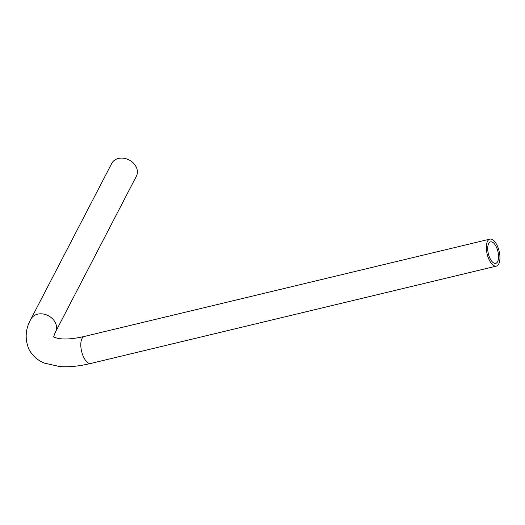 <?xml version="1.0" encoding="UTF-8"?>
<svg xmlns="http://www.w3.org/2000/svg" width="525" height="525" viewBox="0 0 525 525"><rect width="100%" height="100%" fill="white"/><g stroke="black" fill="none" stroke-linecap="round" stroke-linejoin="round"><path stroke-width="0.79" d="M487.522 241.251A13.88 6.162 76.5 0 0 488.073 257.171A13.88 6.162 76.5 0 0 496.374 266.109A13.88 6.162 76.5 0 0 498.75 263.97A13.88 6.162 76.5 0 0 498.199 248.049A13.88 6.162 76.5 0 0 489.897 239.118A13.88 6.162 76.5 0 0 487.522 241.251M497.608 261.66A11.051 4.909 76.5 0 0 497.168 248.981A11.051 4.909 76.5 0 0 490.553 241.861A11.051 4.909 76.5 0 0 488.663 243.567A11.051 4.909 76.5 0 0 489.103 256.246A11.051 4.909 76.5 0 0 495.718 263.36A11.051 4.909 76.5 0 0 497.608 261.66M55.532 331.931L136.375 176.21A13.88 11.071 -152.6 0 0 133.284 162.98A13.88 11.071 -152.6 0 0 118.447 158.452A13.88 11.071 -152.6 0 0 111.74 163.419L30.896 319.141A13.88 11.071 -152.6 0 1 37.603 314.18A13.88 11.071 -152.6 0 1 55.309 322.632A13.88 11.071 -152.6 0 1 55.532 331.931C54.377 334.353 53.819 336.092 53.872 337.148M489.897 239.118L84.368 336.44A13.88 6.162 76.5 0 0 81.992 338.579A13.88 6.162 76.5 0 0 83.744 357.367A13.88 6.162 76.5 0 0 90.845 363.438C79.478 366.188 69.064 367.224 59.607 366.548L44.435 363.116C37.577 360.393 32.392 355.747 28.888 349.184C24.701 338.953 25.371 328.939 30.896 319.141M496.374 266.109L90.845 363.438M84.368 336.44C59.679 342.123 53.137 336.525 53.629 336.656"/></g></svg>
